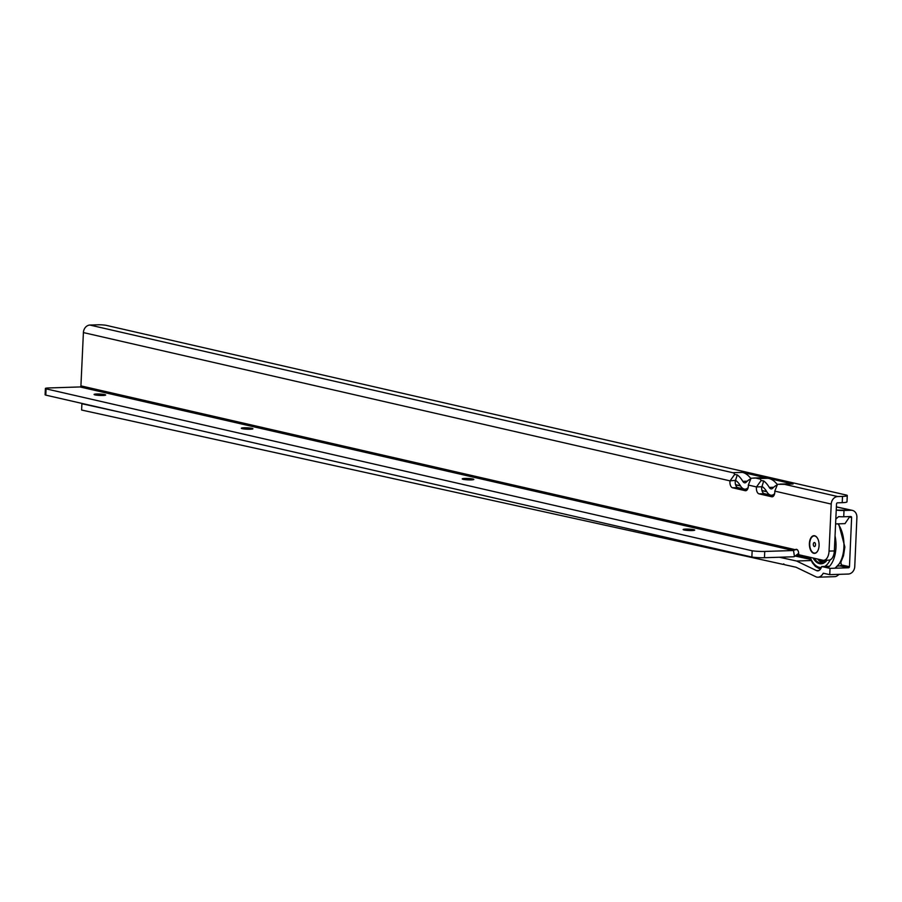 <?xml version="1.0" encoding="UTF-8"?>
<svg xmlns="http://www.w3.org/2000/svg" width="902" height="902" viewBox="0 0 902 902"><rect width="100%" height="100%" fill="white"/><g stroke="black" fill="none" stroke-linecap="round" stroke-linejoin="round"><path stroke-width="1.35" d="M829.479 566.287L821.688 566.535L830.02 568.373L829.75 574.653L823.267 573.221A14.748 8.073 88.1 0 1 817.979 577.201A14.748 8.073 88.1 0 1 815.746 576.705L796.049 567.234L784.312 564.652L783.737 563.885L783.116 564.381L81.608 410.027L81.89 403.746L83.187 403.713M829.75 574.653L848.263 574.044A7.374 6.111 102.4 0 0 854.758 566.535L856.9 517.376A7.374 6.111 102.4 0 0 852.311 510.374A7.374 6.111 102.4 0 0 851.048 510.261L844.001 510.487A6.325 0.733 -177.5 0 1 836.301 510.081L836.233 510.16M837.981 566.016L840.19 565.937L841.352 564.911A5.265 2.886 -91.9 0 0 840.788 562.341M830.02 568.373L848.534 567.775A1.049 0.868 102.4 0 0 849.47 566.704L851.612 517.556A1.049 0.868 102.4 0 0 850.778 516.53L843.72 516.767A6.325 0.733 -177.5 0 1 838.634 516.632L835.816 519.067M851.048 510.261L836.301 510.081M836.379 506.958L848.771 509.686M839.266 574.337L836.684 576.141A14.748 8.073 88.1 0 1 834.722 576.649L817.979 577.201M821.688 566.535L821.305 567.516A8.434 4.611 88.1 0 1 817.776 570.876A8.434 4.611 88.1 0 1 816.502 570.594L796.567 561.01L779.418 557.244M118.726 411.853L81.89 403.746M784.086 564.359L783.116 564.381M796.567 561.01L811.112 560.537M849.774 516.564L845.005 523.622L835.59 523.927M819.072 545.642A8.851 4.848 88.1 0 1 817.618 551.122A8.851 4.848 88.1 0 1 812.161 552.374A8.851 4.848 88.1 0 1 809.398 543.421A8.851 4.848 88.1 0 1 812.274 536.307A8.851 4.848 88.1 0 1 817.189 537.739A8.851 4.848 88.1 0 1 819.072 545.642M735.604 480.338L730.045 480.867A5.265 2.886 -91.9 0 0 732.571 487.779L745.232 490.688A5.265 2.886 -91.9 0 0 745.638 490.722A5.265 2.886 -91.9 0 0 748.344 486.122A5.265 2.886 -91.9 0 0 748.333 485.062L751.05 478.229L755.718 478.049A31.615 17.296 88.1 0 1 758.052 478.579L767.749 478.274A31.615 17.296 88.1 0 0 764.118 477.688L753.621 478.026M755.718 478.049L760.375 479.12L761.119 480.529L756.507 486.933A5.265 2.886 -91.9 0 0 759.033 493.856L771.695 496.754A5.265 2.886 -91.9 0 0 772.101 496.799A5.265 2.886 -91.9 0 0 774.807 492.188A5.265 2.886 -91.9 0 0 774.795 491.128L777.513 484.295L783.364 484.318A31.615 17.296 -91.9 0 0 782.169 484.115M96.706 394.005A5.795 0.688 2.7 0 0 94.079 394.467A5.795 0.688 2.7 0 0 97.1 395.223A5.795 0.688 2.7 0 0 103.031 395.459A5.795 0.688 2.7 0 0 105.658 395.008A5.795 0.688 2.7 0 0 102.636 394.253A5.795 0.688 2.7 0 0 96.706 394.005M96.052 395.087A5.795 0.688 -177.3 0 1 96.661 395.053A5.795 0.688 -177.3 0 1 103.64 395.437M243.968 427.785A5.795 0.688 2.7 0 0 241.341 428.236A5.795 0.688 2.7 0 0 244.363 428.991A5.795 0.688 2.7 0 0 250.294 429.228A5.795 0.688 2.7 0 0 252.921 428.777A5.795 0.688 2.7 0 0 249.91 428.022A5.795 0.688 2.7 0 0 243.968 427.785M243.315 428.856A5.795 0.688 -177.3 0 1 243.923 428.822A5.795 0.688 -177.3 0 1 250.903 429.205M464.868 478.443A5.795 0.688 2.7 0 0 462.241 478.894A5.795 0.688 2.7 0 0 465.263 479.65A5.795 0.688 2.7 0 0 471.194 479.887A5.795 0.688 2.7 0 0 473.821 479.436A5.795 0.688 2.7 0 0 470.799 478.68A5.795 0.688 2.7 0 0 464.868 478.443M464.214 479.514A5.795 0.688 -177.3 0 1 464.823 479.481A5.795 0.688 -177.3 0 1 471.802 479.864M685.768 529.091A5.795 0.688 2.7 0 0 683.141 529.553A5.795 0.688 2.7 0 0 686.163 530.308A5.795 0.688 2.7 0 0 692.093 530.545A5.795 0.688 2.7 0 0 694.72 530.094A5.795 0.688 2.7 0 0 691.699 529.339A5.795 0.688 2.7 0 0 685.768 529.091M685.114 530.162A5.795 0.688 -177.3 0 1 685.712 530.139A5.795 0.688 -177.3 0 1 692.702 530.523M735.333 480.698A5.265 2.886 -91.9 0 0 737.859 487.61L744.139 489.053A11.591 6.348 88.1 0 1 740.497 485.896A25.29 13.834 88.1 0 0 735.525 480.326L737.284 474.892A31.615 17.296 88.1 0 1 742.808 481.352L747.206 481.206M733.935 473.054L732.74 472.704A31.615 17.296 88.1 0 1 733.935 473.054L734.656 474.463L730.045 480.867L83.401 332.579A7.374 6.111 102.9 0 1 89.918 325.058L97.856 324.799A6.325 0.755 -177.3 0 1 106.199 325.34L846.831 495.175A10.542 1.263 -177.3 0 1 847.282 495.57A10.542 1.263 -177.3 0 1 842.502 496.404L842.22 502.673L837.451 502.831A1.049 0.868 102.9 0 0 836.526 503.902L834.339 550.93A10.542 5.762 88.1 0 1 828.927 560.142L823.639 560.311A10.542 5.762 88.1 0 1 822.804 560.232L799.161 554.809A1.049 0.575 88.1 0 1 798.676 554.099L798.676 554.065A4.217 2.311 -91.9 0 0 796.24 549.318A4.217 2.311 -91.9 0 0 795.327 549.701L797.176 549.645M734.656 474.463L737.284 474.892M847.282 495.57L846.989 501.839A10.542 1.263 -177.3 0 1 842.22 502.673M744.139 489.053L747.228 489.763M762.066 486.403L761.795 486.764A5.265 2.886 -91.9 0 0 764.321 493.676L773.691 495.829M770.703 495.142L770.703 495.142A11.591 6.348 -91.9 0 0 771.56 495.221A11.591 6.348 -91.9 0 0 774.559 493.698L774.604 493.698M770.601 495.119A11.591 6.348 -91.9 0 1 766.959 491.962A25.29 13.834 -91.9 0 0 761.987 486.403L763.735 480.958L761.119 480.529M761.795 486.764L756.507 486.933L748.333 485.062M842.502 496.404L837.744 496.551A7.374 6.111 102.9 0 0 831.227 504.071L774.795 491.128M783.364 484.318L784.244 484.284A7.374 6.111 102.9 0 0 783.364 484.397M45.393 388.469A6.325 0.755 -177.3 0 0 46.081 388.852L45.799 395.121A6.325 0.755 -177.3 0 1 45.1 394.749L45.393 388.469A6.325 0.755 -177.3 0 1 48.257 387.973L79.996 386.947A1.049 0.868 102.9 0 0 80.921 385.876L83.401 332.579M45.923 395.155L751.862 557.053L752.155 550.772L46.216 388.886M80.921 385.876L795.327 549.701L793.512 550.491A1.049 0.868 -77.1 0 1 793.309 550.524L764.749 551.449A10.542 1.263 -177.3 0 1 752.155 550.772M798.676 553.309L794.47 556.545A7.374 6.111 -77.1 0 1 793.016 556.805L764.456 557.718A10.542 1.263 -177.3 0 1 751.862 557.053M837.744 496.551L784.244 484.284L793.061 484.002L742.436 472.389A31.615 17.296 88.1 0 1 750.802 478.488M831.227 504.071L829.051 551.099A10.542 5.762 88.1 0 1 823.639 560.311M744.24 489.076L744.24 489.076A11.591 6.348 88.1 0 0 745.097 489.155L747.657 489.076M777.265 484.554A31.615 17.296 -91.9 0 0 767.749 478.274M793.061 484.002A31.615 17.296 -91.9 0 0 790.58 483.754L779.959 484.103M742.808 481.352A5.265 2.886 88.1 0 0 744.894 482.829A5.265 2.886 88.1 0 0 746.258 482.142A31.615 17.296 88.1 0 1 750.329 479.052M760.375 479.12A31.615 17.296 -91.9 0 0 758.052 478.579M776.791 485.118A31.615 17.296 -91.9 0 0 772.721 488.207A5.265 2.886 -91.9 0 1 771.357 488.907A5.265 2.886 -91.9 0 1 769.271 487.418A31.615 17.296 -91.9 0 0 763.735 480.958M732.74 472.704L89.918 325.058M745.097 489.155A11.591 6.348 88.1 0 0 748.096 487.632A25.29 13.834 88.1 0 1 748.164 487.565M826.954 560.21A19.494 10.666 88.1 0 1 813.108 558.011M814.314 558.282A18.863 10.317 -91.9 0 0 821.542 563.175A18.863 10.317 -91.9 0 0 826.852 560.21M822.951 562.949A18.863 10.317 88.1 0 1 817.934 559.353A18.863 10.317 88.1 0 1 817.708 559.06M825.86 561.743L824.62 561.957A3.518 1.928 88.1 0 1 824.36 561.495A3.518 1.928 88.1 0 1 823.988 560.356A3.518 1.928 88.1 0 1 823.977 560.3M825.612 561.472A2.819 1.545 88.1 0 1 825.375 561.1A2.819 1.545 88.1 0 1 825.082 560.266M824.428 561.642A17.916 9.798 88.1 0 1 823.887 561.394L819.388 560.266A2.819 1.545 88.1 0 0 819.681 560.074M819.918 559.567A3.518 1.928 88.1 0 1 819.456 560.435A3.518 1.928 88.1 0 1 819.196 560.706M814.506 542.542A2.007 1.094 88.1 0 1 815.081 542.993A2.007 1.094 88.1 0 1 815.509 544.774A2.007 1.094 88.1 0 1 815.183 546.026A2.007 1.094 88.1 0 1 814.314 546.511A2.007 1.094 88.1 0 1 813.322 544.278A2.007 1.094 88.1 0 1 814.506 542.542M818.385 549.431A8.592 4.702 88.1 0 1 817.697 550.93A8.592 4.702 88.1 0 1 812.398 552.137A8.592 4.702 88.1 0 1 809.725 543.455A8.592 4.702 88.1 0 1 812.51 536.543A8.592 4.702 88.1 0 1 817.268 537.93A8.592 4.702 88.1 0 1 818.058 539.385M848.534 567.775L840.19 565.937M844.001 510.487L843.72 516.767M735.615 484.859L740.531 485.941M761.998 490.665L766.824 491.725M849.436 517.072L851.612 517.556M810.582 559.42L795.53 556.117M809.985 558.011L796.973 555.147M849.47 566.704L841.352 564.911M816.502 570.594L819.027 570.515M764.321 493.676L759.033 493.856M772.518 496.731L771.695 496.754M46.081 388.852L45.799 395.121M764.749 551.449L764.456 557.718M79.996 386.947L793.309 550.524M733.619 472.682L742.436 472.389M746.055 490.654L745.232 490.688M737.859 487.61L732.571 487.779M829.051 551.099L834.339 550.93M793.512 550.491L794.47 556.545M769.271 487.418L773.668 487.283M835.038 535.878A25.29 13.834 88.1 0 1 835.974 547.446A25.29 13.834 88.1 0 1 827.698 567.865M834.654 568.226A25.29 13.834 -91.9 0 0 843.911 547.187A25.29 13.834 -91.9 0 0 837.992 523.848M810.199 557.335A23.181 12.684 -91.9 0 0 821.305 567.505M824.721 566.445A23.181 12.684 -91.9 0 0 830.19 559.838M852.311 510.374L836.379 506.868M766.711 491.534L761.953 490.496M740.418 485.75L735.558 484.69M771.56 495.221L774.119 495.142M838.68 523.825L844.87 547.018L843.505 555.745L840.901 562.149L834.993 568.215M809.68 557.222L812.431 562.859L815.419 566.456L820.369 569.263M825.195 560.266A4.183 4.183 0 0 0 825.702 561.394M817.911 559.105A4.183 4.183 0 0 0 818.464 560.018M818.791 560.39A4.183 4.183 0 0 0 823.041 561.394"/></g></svg>
